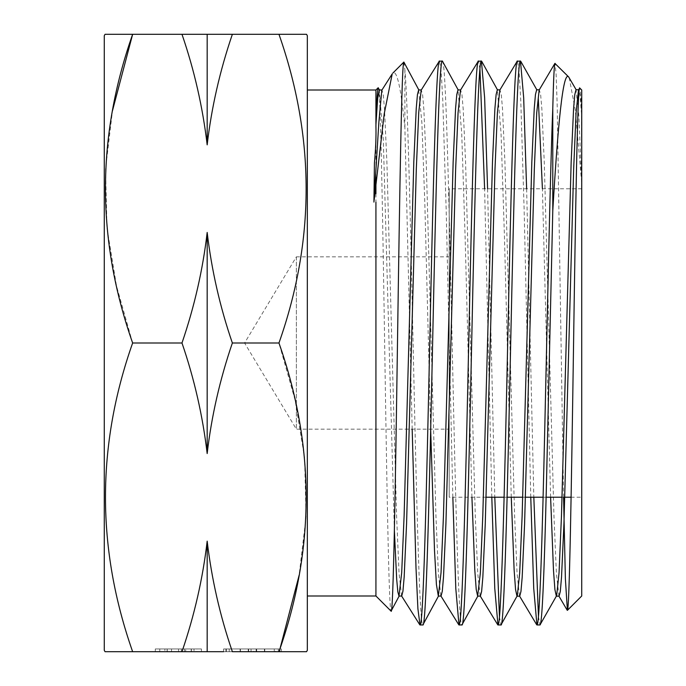 <?xml version="1.0" encoding="UTF-8"?>
<svg xmlns="http://www.w3.org/2000/svg" width="686" height="686" viewBox="0 0 686 686"><rect width="100%" height="100%" fill="white"/><g stroke="black" fill="none" stroke-linecap="round" stroke-linejoin="round"><path stroke-width="0.51" stroke-dasharray="3.43 2.57" d="M296.352 256.838L296.352 429.162L296.352 256.838L244.585 343L296.352 429.162L449.193 429.162L449.193 256.838L296.352 256.838M449.193 256.838L449.193 429.162M581.728 497.213L581.728 188.787L581.728 497.213L571.112 497.213M564.818 497.213L562.074 497.213M546.125 497.213L543.106 497.213M525.476 497.213L522.732 497.213M507.1 497.213L504.107 497.213M486.134 497.213L449.193 497.213L449.193 188.787L449.193 497.213M581.728 188.787L449.193 188.787M569.217 77.698L575.271 110.026L581.634 182.159L581.522 114.202C580.956 97.463 580.365 88.743 579.747 88.022M581.728 90.003L581.728 595.997M563.575 497.213L557.178 104.624L556.114 74.362L555.06 63.335M526.625 188.787L533.828 497.213M538.45 616.517L539.968 624.946M530.767 497.213L524.113 208.81L520.777 100.842L519.096 71.172L517.441 61.054M487.583 188.787L494.786 497.213M499.442 616.688L500.96 624.946M491.811 497.213L484.608 188.787M479.943 69.123L478.468 61.054M442.376 61.054C445.668 57.178 448.876 192.483 452.151 343.077C455.367 493.748 458.66 628.856 461.901 624.946M452.837 497.213L446.149 208.793L442.804 100.799L441.167 71.19L439.486 61.054M403.865 62.066L404.877 69.826C407.904 101.339 410.905 242.184 413.872 378.38C416.874 515.606 419.858 627.862 422.85 624.946M412.183 429.162L404.877 127.707C400.976 87.894 396.971 69.68 392.864 73.068M404.877 69.826L404.877 127.707M375.928 90.003L375.928 177.46M375.928 193.726L375.928 595.997M378.183 87.748C380.387 81.977 382.574 208.33 384.717 348.145C386.878 488.003 388.962 612.589 391.071 611.14M307.328 595.997L307.328 90.003L307.328 595.997M181.979 343C194.447 379.452 202.85 416.299 207.172 453.549L207.172 232.451C202.713 270.284 194.318 307.131 181.979 343L132.638 343C96.417 446.157 96.417 549.057 132.638 651.7L207.172 651.7L207.172 541.151C202.713 578.984 194.318 615.831 181.979 651.7L181.336 651.7L181.336 648.956L155.285 648.956L201.435 648.956L155.285 648.956L155.285 651.7L201.435 651.7L155.285 651.7L201.435 651.7L191.308 651.7L196.933 651.7L196.933 648.956L191.377 648.956L191.377 651.7L191.377 648.956L185.7 648.956L185.7 651.7L185.7 648.956L181.336 648.956L181.336 651.7L155.285 651.7L155.285 648.956L164.88 648.956L164.88 651.7L164.88 648.956L167.101 648.956L167.101 651.7L167.101 648.956L159.787 648.956L159.787 651.7L159.787 648.956L167.23 648.956L167.23 651.7L167.23 648.956L171.534 648.956L171.534 651.7L171.534 648.956L184.508 648.956L184.508 651.7L184.508 648.956L191.188 648.956L191.188 651.7L191.188 648.956L201.435 648.956L201.435 651.7L201.435 648.956L194.009 648.956L194.009 651.7L194.009 648.956L191.308 648.956L191.308 651.7L191.308 648.956L196.933 648.956L196.933 651.7M223.602 648.956L223.602 651.7L223.602 648.956L281.294 648.956L223.602 648.956L281.294 648.956L223.602 648.956L274.263 648.956L274.263 651.7L223.602 651.7L274.263 651.7L274.263 648.956L279.888 648.956L279.888 651.7L279.888 648.956L223.602 648.956L223.602 651.7L281.294 651.7L232.365 651.7C219.897 615.248 211.494 578.401 207.172 541.151M105.061 651.7L125.701 651.7M207.172 651.7L251.042 651.7L240.117 651.7L240.117 648.956L251.042 648.956L240.117 648.956L240.117 651.7L229.227 651.7L278.962 651.7M307.328 650.328L307.328 35.672M581.522 114.202L580.133 95.989L578.624 89.746M558.961 596.16L556.397 573.316L553.971 516.447L544.264 162.102L541.837 108.551L540.628 94.548L539.282 89.806M519.482 595.945L517.055 573.179L514.629 516.284L504.922 162.128L502.495 108.62L501.286 94.599L499.94 89.875M480.149 595.877L477.722 573.196L475.295 516.395L465.588 162.342L463.17 108.791L461.952 94.694L460.615 89.943M440.815 595.834L438.388 573.325L435.962 516.661L426.255 162.573L423.828 108.92L422.619 94.814L421.281 89.977M401.602 596.005L399.055 573.316L396.619 516.609L386.913 162.445L384.486 108.842L383.268 94.814L381.93 90.038M581.634 182.159L578.898 116.32L576.008 89.737M550.609 497.213L542.403 188.787M511.267 497.213L504.433 236.13L501.02 132.587L497.333 89.823M471.925 497.213L465.099 236.378L461.695 132.801L457.999 89.866M430.671 429.728L424.814 202.782L421.881 122.743L418.666 89.883M394.373 530.552L383.294 139.49L379.315 89.917M207.172 144.849L207.172 34.3L181.979 34.3C194.447 70.752 202.85 107.599 207.172 144.849C211.631 107.016 220.026 70.169 232.365 34.3L278.962 34.3C315.183 136.943 315.183 239.843 278.962 343L295.1 400.058L304.601 457.948L306.067 516.79L299.113 575.314M306.539 34.3L285.856 34.3M104.272 650.328L104.272 35.672M207.172 453.549C211.631 415.716 220.026 378.869 232.365 343C219.897 306.548 211.494 269.701 207.172 232.451M132.638 343L116.5 285.942L106.999 228.052L105.533 169.21L112.487 110.686M232.365 34.3L207.172 34.3M181.979 34.3L132.638 34.3M278.962 343L232.365 343M281.294 648.956L281.294 651.7L281.294 648.956M278.319 648.956L278.319 651.7M256.144 648.956L256.144 651.7M256.667 648.956L256.667 651.7M240.409 648.956L240.409 651.7M240.314 648.956L240.314 651.7M251.042 648.956L251.042 651.7M229.227 648.956L229.227 651.7M225.943 648.956L225.943 651.7M226.337 648.956L226.337 651.7M248.641 648.956L248.641 651.7M248.229 648.956L248.229 651.7M264.487 648.956L264.487 651.7M264.427 648.956L264.427 651.7M275.669 648.956L264.762 648.956L275.669 648.956L275.669 651.7L253.854 651.7L275.669 651.7M253.854 648.956L264.762 648.956L253.854 648.956L253.854 651.7M264.762 648.956L264.762 651.7L264.762 648.956M167.161 648.956L167.161 651.7L167.161 648.956M256.255 648.956L256.255 651.7M248.315 648.956L248.315 651.7M178.54 648.956L178.54 651.7L178.54 648.956"/><path stroke-width="1.03" d="M105.061 34.3L104.272 35.672L104.272 650.328L105.061 651.7L132.638 651.7C96.417 548.543 96.417 445.643 132.638 343C96.417 239.843 96.417 136.943 132.638 34.3L105.061 34.3L132.638 34.3L112.487 110.686M307.328 35.672L307.328 650.328L306.539 651.7L278.962 651.7C315.183 549.057 315.183 446.157 278.962 343C315.183 240.357 315.183 137.457 278.962 34.3L306.539 34.3L307.328 35.672M571.112 497.213L564.818 497.213M562.074 497.213L546.125 497.213M543.106 497.213L525.476 497.213M522.732 497.213L507.1 497.213M504.107 497.213L486.134 497.213M579.747 88.022C577.689 82.423 575.52 208.175 573.505 347.862C571.412 487.866 569.389 611.732 567.391 610.334L581.728 595.997L581.728 90.003L579.747 88.022L578.495 89.969L576.068 112.761L573.642 169.614L563.943 523.701L561.517 577.235L560.308 591.392L559.09 596.16L556.346 596.177L554.914 589.626L553.482 570.238L550.609 497.213M555.06 63.335C554.297 62.863 553.542 77.827 552.779 108.217C550.121 174.115 547.522 309.42 544.847 424.857C542.24 541.134 539.556 626.893 536.924 624.946L539.968 624.946C542.086 625.786 544.29 571.901 546.348 488.363L552.779 210.885C557.864 124.852 563.043 70.306 568.643 76.918L554.914 63.386L539.153 90.02L536.726 112.796L534.3 169.699L524.593 523.924L522.166 577.432L520.957 591.435L519.739 596.16L516.995 596.203L515.563 589.574L514.131 570.092L511.267 497.213M552.779 210.885L552.779 108.217M568.643 76.918L576.274 89.969M567.391 610.334L565.384 578.933L563.575 497.213M500.077 89.875L497.333 89.823L496.124 94.539L494.906 108.559L492.488 161.973L482.79 515.838L480.372 572.861L477.662 596.151L480.406 596.091L481.623 591.358L482.833 577.303L485.259 523.787L494.966 169.691L497.384 112.83L499.811 90.089L517.201 61.243L520.485 61.054C517.218 57.195 513.968 192.26 510.693 343.086C507.46 493.62 504.193 628.925 500.96 624.946L516.995 596.203M517.441 61.054C514.183 57.067 510.967 192.526 507.691 343.077C504.476 493.748 501.157 628.856 497.95 624.946L494.769 588.399L491.811 497.213M500.96 624.946L497.95 624.946M460.743 89.943L457.999 89.866L456.79 94.522L455.573 108.491L453.154 161.767L443.465 515.529L441.038 572.656L438.328 596.117L441.072 596.031L442.29 591.238L443.499 577.115L445.926 523.512L455.633 169.468L458.059 112.753L460.486 90.149L478.253 61.234L481.426 61.054C478.185 57.092 474.892 192.406 471.676 342.871C468.384 493.714 465.194 628.745 461.901 624.946L477.945 595.894M478.468 61.054C475.209 57.144 471.985 192.414 468.727 342.931C465.46 493.68 462.21 628.753 458.977 624.946L455.804 588.674L452.837 497.213M461.901 624.946L458.977 624.946M421.401 89.986L418.666 89.883L417.448 94.557L416.239 108.457L413.812 161.742L404.123 515.555L401.696 572.699L398.986 596.108L401.73 595.997L402.939 591.186L404.157 577.132L406.584 523.487L416.299 169.313L418.726 112.641L421.153 90.183L439.28 61.217L442.376 61.054C439.126 57.238 435.859 192.354 432.617 343.034C429.376 493.611 426.117 628.813 422.85 624.946L438.611 595.851M439.486 61.054C436.27 57.247 432.977 192.26 429.745 343.137C426.46 493.594 423.271 628.933 419.995 624.946L417.903 608.739L415.999 567.948L412.183 429.162M422.85 624.946L419.995 624.946M520.485 61.054L523.675 97.704L526.625 188.787M533.828 497.213L538.45 616.517M536.924 624.946L533.725 588.374L530.767 497.213M481.426 61.054L484.633 97.755L487.583 188.787M494.786 497.213L499.442 616.688M484.608 188.787L479.943 69.123M442.376 61.054L458.282 90.132M399.269 595.825L391.071 611.14L375.928 595.997L375.928 202.113M391.071 611.14C393.241 617.22 395.445 484.573 397.554 338.155C399.689 191.351 401.782 60.265 403.865 62.066L418.949 90.158M392.864 73.068L403.865 62.066M373.921 202.096L378.861 122.211L381.802 90.226L392.221 73.891L384.237 113.756L373.921 202.096L374.436 162.908C375.722 148.708 376.22 136.403 375.928 125.975L375.971 124.055C376.743 100.756 377.48 88.648 378.183 87.748L379.607 90.209M375.928 177.46L375.928 193.726M375.928 124.097L375.928 90.003L378.183 87.748M375.928 90.003L307.328 90.003M375.928 595.997L307.328 595.997M223.602 651.7L181.979 651.7C194.447 615.248 202.85 578.401 207.172 541.151C211.631 578.984 220.026 615.831 232.365 651.7L306.539 651.7M181.979 651.7L125.701 651.7M196.933 651.7L181.336 651.7M539.968 624.946L556.346 596.177M578.752 89.746L576.008 89.737L574.799 94.531L573.59 108.568L571.164 162.007L561.465 515.932L559.047 572.879L556.62 595.937M542.403 188.787L538.261 97.927M539.41 89.806L536.666 89.78L535.457 94.539L534.24 108.559L531.822 162.059L522.123 516.086L519.696 573.059L517.27 595.954M477.662 596.151L476.23 589.591L474.798 570.092L471.925 497.213M438.328 596.117L436.416 584.515L434.504 550.498L430.671 429.728M398.986 596.108L397.829 591.829L396.68 579.181L394.373 530.552M382.051 90.038L379.315 89.917L377.66 98.604L375.971 124.055M299.113 575.314L280.231 647.85M285.856 34.3L232.365 34.3C219.897 70.752 211.494 107.599 207.172 144.849C202.713 107.016 194.318 70.169 181.979 34.3L232.365 34.3M207.172 453.549C202.713 415.716 194.318 378.869 181.979 343C194.447 306.548 202.85 269.701 207.172 232.451L207.172 453.549C211.494 416.299 219.897 379.452 232.365 343C220.026 307.131 211.631 270.284 207.172 232.451M207.172 541.151L207.172 651.7M207.172 34.3L207.172 144.849M181.979 34.3L132.638 34.3M278.962 343L232.365 343M181.979 343L132.638 343M536.941 90.02L520.717 61.26M497.607 90.08L481.675 61.277M567.245 610.283L558.824 595.937M519.482 595.945L536.692 624.749M480.149 595.877L497.727 624.757M440.815 595.834L458.771 624.775M401.481 595.808L419.781 624.783"/></g></svg>
